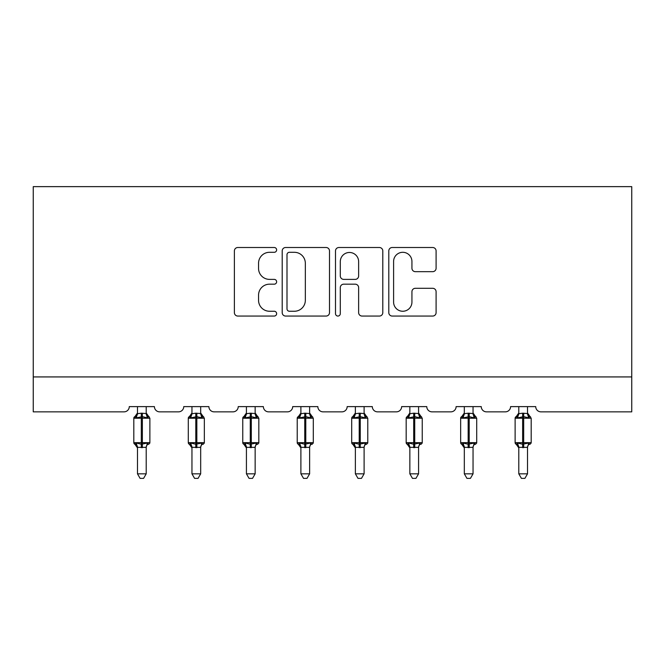 <?xml version="1.0" encoding="UTF-8"?>
<svg xmlns="http://www.w3.org/2000/svg" width="665" height="665" viewBox="0 0 665 665"><rect width="100%" height="100%" fill="white"/><g stroke="black" fill="none" stroke-linecap="round" stroke-linejoin="round"><path stroke-width="1" d="M276.632 249.907A2.402 2.402 0 0 0 274.229 247.505L237.812 247.505A3.425 3.425 0 0 0 234.388 250.938L234.388 312.625A3.425 3.425 0 0 0 237.812 316.058L274.229 316.058A2.402 2.402 0 0 0 276.632 313.656A2.402 2.402 0 0 0 274.229 311.253L269.516 311.253A10.964 10.964 0 0 1 258.552 300.289L258.552 295.152A10.964 10.964 0 0 1 269.516 284.179L274.229 284.179A2.402 2.402 0 0 0 276.632 281.777A2.402 2.402 0 0 0 274.229 279.383L269.516 279.383A10.964 10.964 0 0 1 258.552 268.411L258.552 263.274A10.964 10.964 0 0 1 269.516 252.301L274.229 252.301A2.402 2.402 0 0 0 276.632 249.907M432.666 271.669A3.425 3.425 0 0 0 436.099 268.244L436.099 250.938A3.425 3.425 0 0 0 432.666 247.505L392.225 247.505A3.425 3.425 0 0 0 388.792 250.938L388.792 312.625A3.425 3.425 0 0 0 392.225 316.058L432.666 316.058A3.425 3.425 0 0 0 436.099 312.625L436.099 291.719A3.425 3.425 0 0 0 432.666 288.294L415.359 288.294A3.425 3.425 0 0 0 411.934 291.719L411.934 302.093A9.169 9.169 0 0 1 402.766 311.253A9.169 9.169 0 0 1 393.597 302.093L393.597 261.47A9.169 9.169 0 0 1 402.766 252.301A9.169 9.169 0 0 1 411.934 261.47L411.934 268.244A3.425 3.425 0 0 0 415.359 271.669L432.666 271.669M631.75 376.93L631.75 186.632L33.25 186.632L33.25 411.851L124.039 411.851A5.237 5.237 0 0 0 129.276 406.614L154.413 406.614A5.237 5.237 0 0 0 159.658 411.851L178.511 411.851A5.237 5.237 0 0 0 183.748 406.614L208.893 406.614A5.237 5.237 0 0 0 214.13 411.851L232.983 411.851A5.237 5.237 0 0 0 238.22 406.614L263.365 406.614A5.237 5.237 0 0 0 268.602 411.851L287.455 411.851A5.237 5.237 0 0 0 292.691 406.614L317.837 406.614A5.237 5.237 0 0 0 323.074 411.851L341.926 411.851A5.237 5.237 0 0 0 347.163 406.614L372.309 406.614A5.237 5.237 0 0 0 377.545 411.851L396.398 411.851A5.237 5.237 0 0 0 401.635 406.614L426.78 406.614A5.237 5.237 0 0 0 432.017 411.851L450.87 411.851A5.237 5.237 0 0 0 456.107 406.614L481.252 406.614A5.237 5.237 0 0 0 486.489 411.851L505.342 411.851A5.237 5.237 0 0 0 510.587 406.614L535.724 406.614A5.237 5.237 0 0 0 540.961 411.851L631.75 411.851L631.75 376.93L33.25 376.93M329.499 250.938A3.425 3.425 0 0 0 326.074 247.505L285.626 247.505A3.425 3.425 0 0 0 282.201 250.938L282.201 312.625A3.425 3.425 0 0 0 285.626 316.058L326.074 316.058A3.425 3.425 0 0 0 329.499 312.625L329.499 250.938M338.926 247.505L379.374 247.505A3.425 3.425 0 0 1 382.799 250.938L382.799 312.625A3.425 3.425 0 0 1 379.374 316.058L362.059 316.058A3.425 3.425 0 0 1 358.635 312.625L358.635 287.604A3.425 3.425 0 0 0 355.21 284.179L343.722 284.179A3.425 3.425 0 0 0 340.297 287.604L340.297 313.656A2.402 2.402 0 0 1 337.895 316.058A2.402 2.402 0 0 1 335.501 313.656L335.501 250.938A3.425 3.425 0 0 1 338.926 247.505M289.4 252.301A2.402 2.402 0 0 0 286.997 254.703L286.997 308.859A2.402 2.402 0 0 0 289.4 311.253L294.371 311.253A10.964 10.964 0 0 0 305.335 300.289L305.335 263.274A10.964 10.964 0 0 0 294.371 252.301L289.4 252.301M358.635 261.644A9.169 9.169 0 0 0 349.466 252.476A9.169 9.169 0 0 0 340.297 261.644L340.297 275.958A3.425 3.425 0 0 0 343.722 279.383L355.21 279.383A3.425 3.425 0 0 0 358.635 275.958L358.635 261.644M146.209 406.614L146.209 413.555A3.84 3.666 180 0 0 148.228 416.756L147.48 417.886L142.368 416.656L136.217 417.886L134.962 416.581A1.746 1.746 0 0 0 133.815 418.227L133.815 442.666A1.746 1.746 0 0 0 134.962 444.303L136.217 443.006L141.321 444.237L147.48 443.006L148.228 444.129A3.84 3.666 -0 0 0 146.209 447.354L137.48 447.329A3.84 3.666 -0 0 0 135.461 444.129L135.461 444.129M137.48 406.614L137.48 413.713L141.321 413.198L141.321 442.666L149.874 442.666L149.874 418.227L133.815 418.227L133.815 442.666L141.321 442.666L141.321 447.695M146.209 447.354L146.209 473.829L137.48 473.829L137.48 447.329M141.321 413.198L146.209 413.539M136.217 417.886L137.48 413.713M146.766 415.916L147.48 417.886M136.217 443.006L137.48 447.179M147.48 443.006L146.217 447.179M146.209 473.829L143.59 478.368L140.099 478.368L137.48 473.829M149.874 418.227L148.736 416.581A1.746 1.746 0 0 1 149.234 416.872M148.736 444.303L149.874 442.666A1.746 1.746 0 0 1 149.783 443.239M200.68 406.614L200.68 413.539A3.84 3.666 180 0 0 202.7 416.756L201.952 417.886L196.84 416.656L190.689 417.886L189.434 416.581A1.746 1.746 0 0 0 188.286 418.227L188.286 442.666A1.746 1.746 0 0 0 189.434 444.303L188.286 442.666L204.346 442.666L204.346 418.227L200.68 412.982L203.207 416.581A1.746 1.746 0 0 1 203.706 416.872M203.207 444.303L204.346 442.666A1.746 1.746 0 0 1 204.255 443.239M200.68 447.354L191.952 447.329A3.84 3.666 -0 0 0 189.941 444.129L190.689 443.006L195.793 444.237L201.952 443.006L202.7 444.129A3.84 3.666 -0 0 0 200.68 447.354L200.68 473.829L198.062 478.368L194.571 478.368L191.952 473.829L191.952 447.329M255.152 406.614L255.152 413.539A3.84 3.666 180 0 0 257.172 416.756L256.424 417.886L251.312 416.656L245.161 417.886L243.905 416.581A1.746 1.746 0 0 0 242.758 418.227L242.758 442.666A1.746 1.746 0 0 0 243.905 444.303L242.758 442.666L258.826 442.666L258.826 418.227L255.152 412.982L257.679 416.581A1.746 1.746 0 0 1 258.178 416.872M257.679 444.303L258.826 442.666A1.746 1.746 0 0 1 258.727 443.239M255.152 447.354L246.424 447.329A3.84 3.666 -0 0 0 244.412 444.129L245.161 443.006L250.264 444.237L256.424 443.006L257.172 444.129A3.84 3.666 -0 0 0 255.152 447.354L255.152 473.829L252.534 478.368L249.051 478.368L246.424 473.829L246.424 447.329M309.632 406.614L309.632 413.539A3.84 3.666 180 0 0 311.644 416.756L310.896 417.886L305.784 416.656L299.632 417.886L298.377 416.581A1.746 1.746 0 0 0 297.23 418.227L297.23 442.666A1.746 1.746 0 0 0 298.377 444.303L297.23 442.666L313.298 442.666L313.298 418.227L309.632 412.982L312.151 416.581A1.746 1.746 0 0 1 312.65 416.872M312.151 444.303L313.298 442.666A1.746 1.746 0 0 1 313.198 443.239M309.632 447.354L300.896 447.329A3.84 3.666 -0 0 0 298.884 444.129L299.632 443.006L304.736 444.237L310.896 443.006L311.644 444.129A3.84 3.666 -0 0 0 309.632 447.354L309.632 473.829L307.006 478.368L303.523 478.368L300.896 473.829L300.896 447.329M364.104 406.614L364.104 413.539A3.84 3.666 180 0 0 366.116 416.756L365.368 417.886L360.264 416.656L354.104 417.886L352.849 416.581A1.746 1.746 0 0 0 351.702 418.227L351.702 442.666A1.746 1.746 0 0 0 352.849 444.303L351.702 442.666L367.77 442.666L367.77 418.227L364.104 412.982L366.623 416.581A1.746 1.746 0 0 1 367.122 416.872M366.623 444.303L367.77 442.666A1.746 1.746 0 0 1 367.67 443.239M364.104 447.354L355.368 447.329A3.84 3.666 -0 0 0 353.356 444.129L354.104 443.006L359.216 444.237L365.368 443.006L366.116 444.129A3.84 3.666 -0 0 0 364.104 447.354L364.104 473.829L361.477 478.368L357.994 478.368L355.368 473.829L355.368 447.329M191.952 447.911L189.434 444.303L189.941 444.129M191.952 473.829L200.68 473.829M191.952 406.614L191.952 413.713L195.793 413.198L200.68 413.555M190.689 417.886L191.952 413.713M201.237 415.916L201.952 417.886M190.689 443.006L191.952 447.179M201.952 443.006L200.689 447.179M246.424 447.911L243.905 444.303L244.412 444.129M246.424 473.829L255.152 473.829M246.424 406.614L246.424 413.713L250.264 413.198L255.152 413.555M245.161 417.886L246.424 413.713M255.709 415.916L256.424 417.886M245.161 443.006L246.424 447.179M256.424 443.006L255.16 447.179M300.896 447.911L298.377 444.303L298.884 444.129M300.896 473.829L309.632 473.829M300.896 406.614L300.896 413.713L304.736 413.198L309.632 413.555M309.632 447.179L310.896 443.006L311.644 444.129M299.632 417.886L300.896 413.713M310.181 415.916L310.896 417.886M299.632 443.006L300.896 447.179M355.368 447.911L352.849 444.303L353.356 444.129M355.368 473.829L364.104 473.829M355.368 406.614L355.368 413.713L359.216 413.198L364.104 413.555M364.104 447.179L365.368 443.006L366.116 444.129M354.104 417.886L355.368 413.713M364.653 415.916L365.368 417.886M354.104 443.006L355.368 447.179M418.576 406.614L418.576 413.539A3.84 3.666 180 0 0 420.588 416.756L419.839 417.886L414.736 416.656L408.576 417.886L407.321 416.581A1.746 1.746 0 0 0 406.174 418.227L406.174 442.666A1.746 1.746 0 0 0 407.321 444.303L406.174 442.666L422.242 442.666L422.242 418.227L418.576 412.982L421.095 416.581A1.746 1.746 0 0 1 421.593 416.872M421.095 444.303L422.242 442.666A1.746 1.746 0 0 1 422.142 443.239M418.576 447.354L409.848 447.329A3.84 3.666 -0 0 0 407.828 444.129L408.576 443.006L413.688 444.237L419.839 443.006L420.588 444.129A3.84 3.666 -0 0 0 418.576 447.354L418.576 473.829L415.949 478.368L412.466 478.368L409.848 473.829L409.848 447.329M409.848 447.911L407.321 444.303L407.828 444.129M409.848 473.829L418.576 473.829M409.848 406.614L409.84 413.713L413.688 413.198L418.576 413.555M418.576 447.179L419.839 443.006L420.588 444.129M408.576 417.886L409.84 413.713M419.125 415.916L419.839 417.886M408.576 443.006L409.84 447.179M473.048 406.614L473.048 413.539A3.84 3.666 180 0 0 475.059 416.756L474.311 417.886L469.207 416.656L463.048 417.886L461.793 416.581A1.746 1.746 0 0 0 460.654 418.227L460.654 442.666A1.746 1.746 0 0 0 461.793 444.303L460.654 442.666L476.714 442.666L476.714 418.227L473.048 412.982L475.566 416.581A1.746 1.746 0 0 1 476.074 416.872M475.566 444.303L476.714 442.666A1.746 1.746 0 0 1 476.614 443.239M473.048 447.354L464.32 447.329A3.84 3.666 -0 0 0 462.3 444.129L463.048 443.006L468.16 444.237L474.311 443.006L475.059 444.129A3.84 3.666 -0 0 0 473.048 447.354L473.048 473.829L470.429 478.368L466.938 478.368L464.32 473.829L464.32 447.329M464.32 447.911L461.793 444.303L462.3 444.129M464.32 473.829L473.048 473.829M464.32 406.614L464.311 413.713L468.16 413.198L473.048 413.555M463.048 417.886L464.311 413.713M473.596 415.916L474.311 417.886M463.048 443.006L464.311 447.179M474.311 443.006L473.048 447.179M527.52 406.614L527.52 413.539A3.84 3.666 180 0 0 529.539 416.756L528.783 417.886L523.679 416.656L517.52 417.886L516.264 416.581A1.746 1.746 0 0 0 515.126 418.227L515.126 442.666A1.746 1.746 0 0 0 516.264 444.303L515.126 442.666L531.185 442.666L531.185 418.227L527.52 412.982L530.038 416.581A1.746 1.746 0 0 1 530.545 416.872M530.038 444.303L531.185 442.666A1.746 1.746 0 0 1 531.086 443.239M527.52 447.354L518.791 447.329A3.84 3.666 -0 0 0 516.771 444.129L517.52 443.006L522.632 444.237L528.783 443.006L529.539 444.129A3.84 3.666 -0 0 0 527.52 447.354L527.52 473.829L524.901 478.368L521.41 478.368L518.791 473.829L518.791 447.329M518.791 447.911L516.264 444.303L516.771 444.129M518.791 473.829L527.52 473.829M518.791 406.614L518.783 413.713L522.632 413.198L527.52 413.555M517.52 417.886L518.783 413.713M528.068 415.916L528.783 417.886M517.52 443.006L518.783 447.179M528.783 443.006L527.52 447.179M142.368 447.695L142.368 413.198M135.461 416.756A3.84 3.666 180 0 0 137.48 413.539M195.793 413.198L195.793 418.227L188.286 418.227L191.952 412.982M204.346 418.227L195.793 418.227L195.793 447.695M196.84 447.695L196.84 413.198M189.941 416.756A3.84 3.666 180 0 0 191.952 413.539M250.264 413.198L250.264 418.227L242.758 418.227L246.424 412.982M258.826 418.227L250.264 418.227L250.264 447.695M251.312 447.695L251.312 413.198M244.412 416.756A3.84 3.666 180 0 0 246.424 413.539M304.736 413.198L304.736 418.227L297.23 418.227L300.896 412.982M313.298 418.227L304.736 418.227L304.736 447.695M305.784 447.695L305.784 413.198M298.884 416.756A3.84 3.666 180 0 0 300.896 413.539M359.216 413.198L359.216 418.227L351.702 418.227L355.368 412.982M367.77 418.227L359.216 418.227L359.216 447.695M360.264 447.695L360.264 413.198M353.356 416.756A3.84 3.666 180 0 0 355.368 413.539M413.688 413.198L413.688 418.227L406.174 418.227L409.848 412.982M422.242 418.227L413.688 418.227L413.688 447.695M414.736 447.695L414.736 413.198M407.828 416.756A3.84 3.666 180 0 0 409.848 413.539M468.16 413.198L468.16 418.227L460.654 418.227L464.32 412.982M476.714 418.227L468.16 418.227L468.16 447.695M469.207 447.695L469.207 413.198M462.3 416.756A3.84 3.666 180 0 0 464.32 413.539M522.632 413.198L522.632 418.227L515.126 418.227L518.791 412.982M531.185 418.227L522.632 418.227L522.632 447.695M523.679 447.695L523.679 413.198M516.771 416.756A3.84 3.666 180 0 0 518.791 413.539M133.815 418.227L137.48 412.982M148.736 416.581L146.209 412.982L148.736 416.581M133.815 442.666L137.48 447.911M188.286 442.666L188.286 418.227M242.758 442.666L242.758 418.227M297.23 442.666L297.23 418.227M351.702 442.666L351.702 418.227M406.174 442.666L406.174 418.227M460.654 442.666L460.654 418.227M515.126 442.666L515.126 418.227"/></g></svg>
